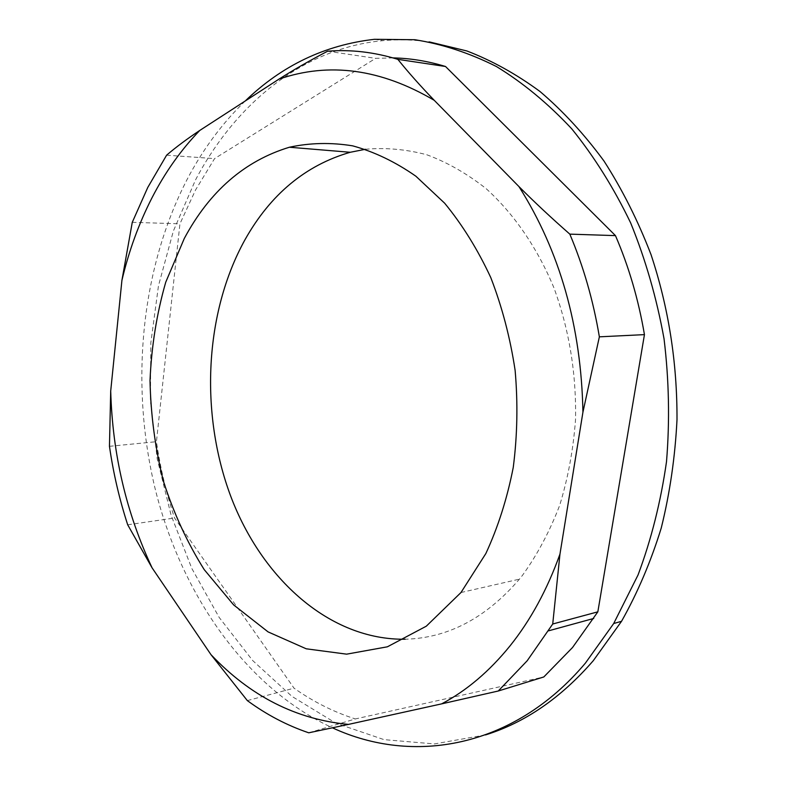 <?xml version="1.0" encoding="UTF-8"?>
<svg xmlns="http://www.w3.org/2000/svg" width="786" height="786" viewBox="0 0 786 786"><rect width="100%" height="100%" fill="white"/><g stroke="black" fill="none" stroke-linecap="round" stroke-linejoin="round"><path stroke-width="0.59" stroke-dasharray="3.93 2.95" d="M308.76 732.807L355.321 718.954L543.804 676.962M245.212 101.001C222.133 123.343 202.749 149.527 187.058 179.552C140.144 270.551 129.837 386.486 155.736 491.191C182.303 595.424 245.979 687.76 332.507 727.846M392.98 57.899L375.639 58.341L214.549 158.625L195.586 189.907L179.935 223.814L156.443 441.693C160.265 467.837 166.308 493.274 174.571 518.013L294.033 688.172C313.231 701.731 333.667 711.988 355.321 718.954M327.585 51.218L375.639 58.341M166.612 155.176L214.549 158.625M132.274 222.32L179.935 223.814M109.46 446.31L156.443 441.693M127.705 524.802L174.571 518.013M247.335 700.601L294.033 688.172M365.411 149.281C385.641 147.463 406.116 149.291 426.808 154.763C447.391 162.388 467.189 173.706 486.22 188.728C513.838 213.753 537.211 247.629 553.914 287.774C569.241 329.737 576.443 373.704 575.519 419.675C573.299 449.602 568.013 478.183 559.661 505.398C549.709 531.395 537.329 554.68 522.543 575.244L519.418 579.154C485.895 618.12 447.814 638.153 405.154 639.224M485.473 734.93L434.393 743.929L384 739.626L336.064 723.277L291.95 696.396L252.728 660.584L219.166 617.423L191.823 568.475L171.083 515.184L157.229 458.936L150.431 401.076L150.824 342.902L158.477 285.75L173.382 230.976L195.468 180.043C235.201 104.273 302.649 48.103 382.91 40.656C398.119 39.251 413.574 39.664 429.264 41.894M460.979 592.526L519.418 579.154M374.49 39.3L382.91 40.656"/><path stroke-width="1.18" d="M498.245 691.012L527.2 660.751L552.725 624.005L597.841 611.832L572.532 647.507L543.804 676.962L498.245 691.012L441.663 703.863C466.629 690.639 489.413 671.313 510.026 645.886C530.579 620.242 547.223 589.647 559.966 554.081L552.725 624.005M559.966 554.081L582.937 412.159C581.237 326.485 559.907 251.294 518.947 186.577L434.255 100.323C380.866 68.893 329.079 61.839 278.902 79.17L199.772 130.447C180.986 149.871 165.04 172.37 151.914 197.954C138.847 223.538 128.845 251.009 121.918 280.356L110.708 390.986C112.477 453.905 126.271 512.855 152.081 567.836L210.972 654.64C250.42 696.278 296.263 719.534 348.483 724.397L441.663 703.863M184.297 238.453L165.728 282.223C156.699 313.761 151.462 346.518 150.018 380.512C150.725 414.654 155.176 448.158 163.37 481.032C173.608 513.042 187.215 542.556 204.193 569.595L233.658 604.925L268.075 631.895L306.245 648.804L346.636 654.158L387.38 646.809L426.297 626.187L460.979 592.526L485.846 553.55C498.049 527.19 507.176 498.491 513.248 467.454C517.365 435.572 517.994 403.218 515.125 370.403C510.242 337.911 502.136 306.972 490.778 277.586C477.78 249.624 462.404 224.825 444.66 203.21L415.873 176.211C395.378 161.896 374.313 151.777 352.678 145.852C331.063 142.335 309.969 142.787 289.395 147.237C244.643 160.845 209.607 191.244 184.297 238.453M348.483 724.397L308.76 732.807C287.037 725.449 266.562 714.71 247.335 700.601L210.972 654.64M332.507 727.846C412.65 765.063 513.445 748.567 585.393 663.129L613.699 623.524L638.035 574.979C651.319 539.461 660.81 501.684 666.508 461.667C669.849 420.903 669.033 379.952 664.042 338.825C656.703 298.228 645.581 259.586 630.657 222.91C613.807 187.923 594.177 156.561 571.756 128.835C548.117 103.546 523.004 82.776 496.428 66.525C469.409 52.967 442.194 44.036 414.792 39.722L374.49 39.3C324.972 44.949 281.879 65.523 245.212 101.001M597.841 611.832L644.441 334.63C638.507 299.672 628.849 266.67 615.467 235.623L445.524 66.496C427.889 61.121 410.371 58.262 392.98 57.899M582.937 412.159L599.364 336.83L644.441 334.63M599.364 336.83C593.283 300.557 583.428 266.316 569.821 234.13L615.467 235.623M518.947 186.577C534.303 201.992 551.251 217.84 569.821 234.13M434.255 100.323C420.49 86.057 408.356 72.4 397.854 59.353L445.524 66.496M397.854 59.353C374.057 52.063 350.635 49.351 327.585 51.218C309.664 60.62 293.443 69.934 278.902 79.17M121.918 280.356L132.274 222.32L147.788 187.412L166.612 155.176C176.044 147.12 187.097 138.876 199.772 130.447M152.081 567.836L127.705 524.802C119.413 499.356 113.331 473.192 109.46 446.31L110.708 390.986M405.154 639.224C329.776 640.256 261.944 578.82 230.76 496.32C199.723 413.436 204.498 312.926 244.937 239.818C270.472 194.378 305.577 165.198 350.242 152.278L365.411 149.281M429.264 41.894L466.864 50.962C491.918 60.571 516.294 74.081 540.002 91.5C563.031 111.111 584.362 134.288 603.982 161.022C622.345 189.603 638.035 220.827 651.063 254.703C668.581 307.601 677.227 362.611 677.001 419.714C675.115 457.118 669.859 493.254 661.223 528.123C650.788 561.823 637.554 592.89 621.53 621.313L593.273 660.702C561.017 697.87 525.087 722.609 485.473 734.93M548.569 630.824L593.725 618.454M289.395 147.237L350.242 152.278M613.699 623.524L621.53 621.313"/></g></svg>
